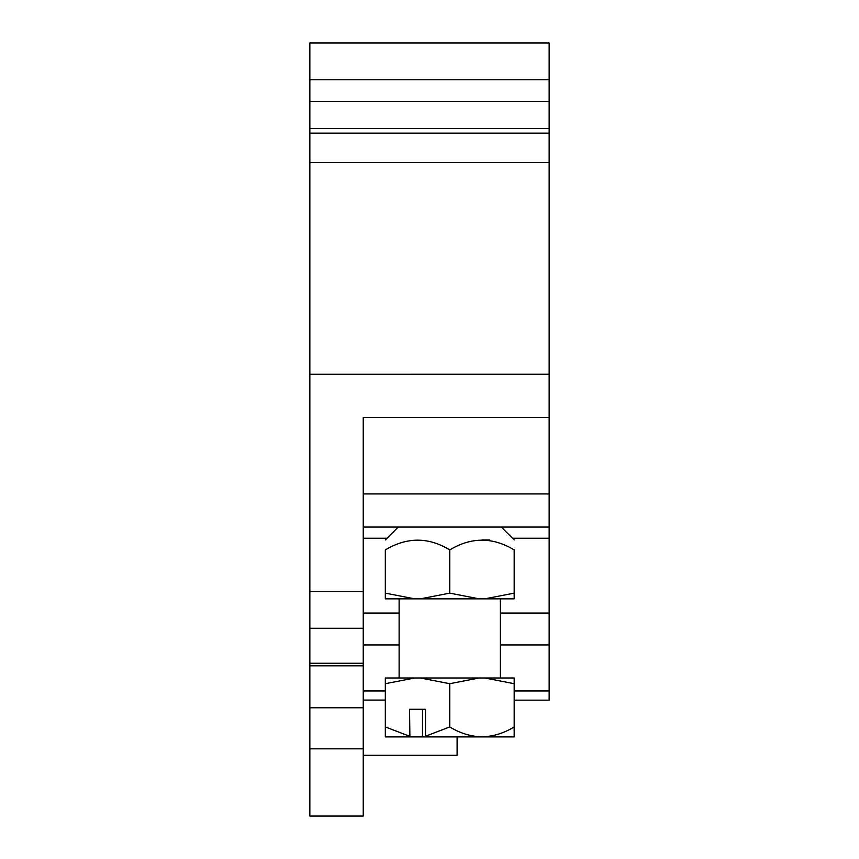 <?xml version="1.0" encoding="UTF-8"?>
<svg xmlns="http://www.w3.org/2000/svg" width="859" height="859" viewBox="0 0 859 859"><rect width="100%" height="100%" fill="white"/><g stroke="black" fill="none" stroke-linecap="round" stroke-linejoin="round"><path stroke-width="1.29" d="M363.239 748.823L309.852 748.823L309.852 816.05L363.239 816.05L363.239 417.538L549.148 417.538L549.148 538.249L512.479 538.249M387.022 538.249L363.239 538.249M309.852 748.823L309.852 42.95L549.148 42.95L309.852 42.95M457.106 736.904L457.106 755.308L363.239 755.308M549.148 538.249L549.148 700.16L514.176 700.16M549.148 417.538L549.148 374.277L309.852 374.277L549.148 374.245L549.148 162.598L309.852 162.598M549.148 162.598L549.148 133.145L309.852 133.145M549.148 133.145L549.148 42.95M549.148 644.937L500.368 644.937M399.124 644.937L363.239 644.937M549.148 613.047L500.368 613.047M399.124 613.047L363.239 613.047M549.148 690.947L514.176 690.947M385.326 690.947L363.239 690.947M385.326 700.085L363.239 700.085M363.239 707.762L309.852 707.762M363.239 663.255L309.852 663.255M363.239 628.294L309.852 628.294L363.239 628.294M363.239 493.925L549.148 493.925M363.239 527.061L549.148 527.061M481.963 736.904L514.176 736.904L514.176 726.929C504.104 733.135 493.367 736.464 481.963 736.904C470.549 736.453 459.812 733.135 449.751 726.929L425.506 736.249L425.839 736.904L481.963 736.904M425.839 736.904L422.531 736.904L422.531 709.287L425.506 709.287L425.506 736.249M385.326 683.7L385.326 677.998L414.704 677.998L385.326 683.7L385.326 736.904L422.531 736.904M425.506 709.287L409.56 709.287L409.893 736.904M385.326 726.929L409.56 736.249M514.176 683.7L484.798 677.998L514.176 677.998L514.176 726.929M479.129 677.998L449.751 683.7L420.373 677.998L484.798 677.998M449.751 683.7L449.751 726.929M414.704 677.998L420.373 677.998M484.798 598.841L514.176 598.841L514.176 593.139L484.798 598.841L420.373 598.841L449.751 593.139L479.129 598.841M514.176 593.139L514.176 549.91C514.176 536.929 514.176 536.929 514.176 549.91C492.679 536.95 471.204 536.95 449.751 549.91C428.469 536.929 406.994 536.929 385.326 549.91L385.326 598.841L420.373 598.841M385.326 593.139L414.704 598.841M449.751 549.91L449.751 593.139M385.326 549.91C385.326 536.929 385.326 536.929 385.326 549.91M489.319 539.946L481.953 539.946M549.148 128.539L309.852 128.539M549.148 101.437L309.852 101.437M549.148 79.769L309.852 79.769M363.239 665.8L309.852 665.8M363.239 591.486L309.852 591.486M399.124 598.841L399.124 677.998M500.368 598.841L500.368 677.998M398.211 527.061L385.326 539.946M501.291 527.061L514.176 539.946"/></g></svg>
